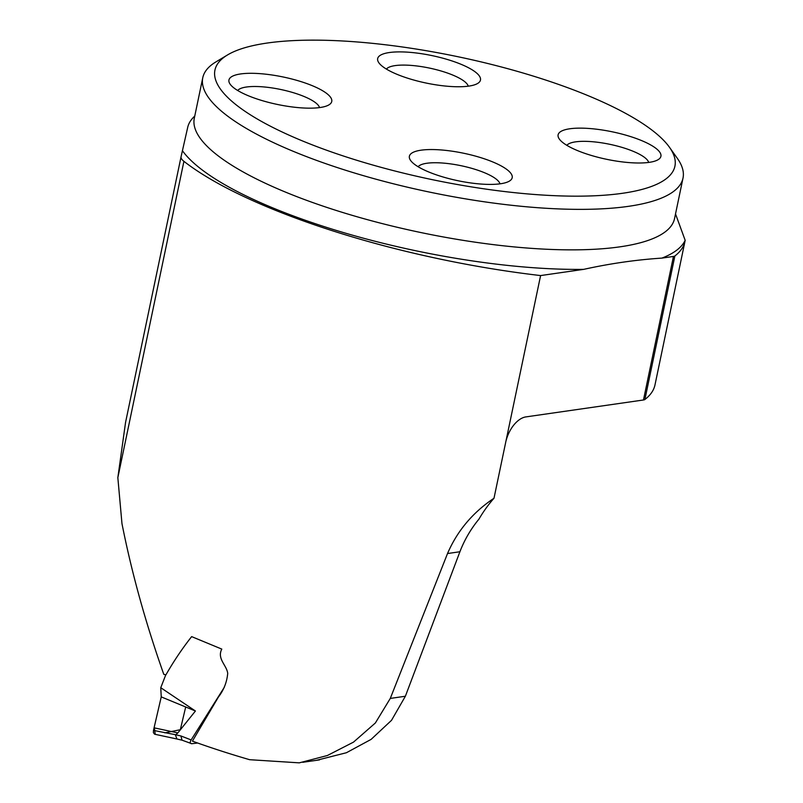<?xml version="1.0" encoding="UTF-8"?>
<svg xmlns="http://www.w3.org/2000/svg" width="803" height="803" viewBox="0 0 803 803"><rect width="100%" height="100%" fill="white"/><g stroke="black" fill="none" stroke-linecap="round" stroke-linejoin="round"><path stroke-width="1.2" d="M181.056 156.776L125.549 422.448L117.84 477.644L121.966 523.606C131.702 572.8 145.644 623.038 163.782 674.319L165.91 674.871C173.649 661.331 182.231 648.573 191.646 636.618L221.799 649.095C216.74 658.741 226.827 665.316 227.711 673.376C226.898 682.149 223.796 690.028 218.426 697.014L192.409 741.139A310.47 82.97 -168.2 0 0 249.623 759.698L299.268 762.85L327.373 755.513L353.511 742.123L375.372 722.971L390.288 698.419L447.522 553.538C457.288 530.873 472.786 512.444 493.996 498.241L540.6 275.57L583.671 269.366C610.139 263.525 636.227 259.77 661.923 258.104L673.456 256.448A7.669 2.048 11.8 0 0 674.881 255.966A275.058 73.505 11.8 0 0 684.969 241.372A275.058 73.505 11.8 0 0 685.16 240.298L675.524 213.939M194.758 116.084A249.914 66.79 11.8 0 0 187.721 127.296L181.076 156.695A30.665 8.191 11.8 0 0 181.066 156.736A30.665 8.191 11.8 0 0 183.917 161.333A310.47 82.97 11.8 0 0 540.6 275.57M316.523 760.311L346.414 752.732L371.127 739.372L391.513 720.331L405.374 696.241L459.908 551.751C464.445 539.927 470.789 529.047 478.949 519.119A156.384 121.454 81.8 0 1 493.996 498.241M506.161 440.445A24.532 13.992 112.9 0 1 525.865 416.908L643.474 399.984A7.669 2.048 11.8 0 0 644.899 399.503A275.058 73.505 11.8 0 0 654.987 384.908L684.969 241.372M669.461 147.27L677.31 158.311A245.306 65.555 -168.2 0 1 683.012 178.075A245.306 65.555 -168.2 0 1 539.385 207.826A245.306 65.555 -168.2 0 1 289.923 149.93A245.306 65.555 -168.2 0 1 202.768 77.75A245.306 65.555 -168.2 0 1 215.897 61.921L227.52 54.945A234.958 62.795 -168.2 0 1 457.77 56.692A234.958 62.795 -168.2 0 1 669.461 147.27A234.958 62.795 -168.2 0 1 565.985 196.052A234.958 62.795 -168.2 0 1 298.415 139.24A234.958 62.795 -168.2 0 1 227.52 54.945M576.765 150.281A52.516 14.032 11.8 0 0 658.099 159.697A52.516 14.032 11.8 0 0 642.249 140.856A52.516 14.032 11.8 0 0 582.456 128.159A52.516 14.032 11.8 0 0 559.33 139.06A52.516 14.032 11.8 0 0 576.765 150.281M396.321 74.037A52.516 14.032 -168.2 0 1 378.886 62.815A52.516 14.032 -168.2 0 1 402.012 51.914A52.516 14.032 -168.2 0 1 461.815 64.611A52.516 14.032 -168.2 0 1 477.655 83.452A52.516 14.032 -168.2 0 1 396.321 74.037M428.049 171.691A52.516 14.032 -168.2 0 1 410.604 160.47A52.516 14.032 -168.2 0 1 433.73 149.569A52.516 14.032 -168.2 0 1 493.534 162.266A52.516 14.032 -168.2 0 1 509.383 181.107A52.516 14.032 -168.2 0 1 428.049 171.691M247.605 95.447A52.516 14.032 11.8 0 0 328.939 104.862A52.516 14.032 11.8 0 0 313.09 86.021A52.516 14.032 11.8 0 0 253.296 73.324A52.516 14.032 11.8 0 0 230.17 84.225A52.516 14.032 11.8 0 0 247.605 95.447M418.132 166.743A42.168 11.272 -168.2 0 1 485.042 172.956A42.168 11.272 -168.2 0 1 499.968 183.837M237.698 90.498A42.168 11.272 -168.2 0 1 304.598 96.711A42.168 11.272 -168.2 0 1 319.524 107.592M386.414 69.088A42.168 11.272 -168.2 0 1 453.324 75.301A42.168 11.272 -168.2 0 1 468.249 86.192M566.858 145.333A42.168 11.272 -168.2 0 1 633.758 151.546A42.168 11.272 -168.2 0 1 648.683 162.437M160.761 687.709L195.43 711.006L177.844 732.918L154.076 727.819L161.242 696.894L160.761 687.709L165.769 674.841M224.328 687.248L191.144 739.924C189.769 742.353 189.98 743.618 191.776 743.719L197.638 743.016M177.844 732.918L175.767 734.765L180.936 735.97L191.144 739.924M195.43 711.006L161.242 696.894L154.236 727.116L155.23 734.233M154.628 734.223L153.383 732.637L153.493 730.399L175.767 734.765M153.493 730.399L154.076 727.819M182.151 740.215L191.776 743.719M181.99 740.165L180.936 735.97M182.07 740.195L176.901 738.991L175.516 735.116M185.694 706.981L180.324 729.706L164.886 732.848M117.84 477.644L183.917 161.333M202.768 77.75L194.306 118.242A245.306 65.555 11.8 0 0 421.023 232.579A245.306 65.555 11.8 0 0 674.55 218.577L683.012 178.075M674.881 255.966L644.899 399.503M643.474 399.984L673.456 256.448M583.671 269.366A260.644 69.65 -168.2 0 1 182.442 150.723M685.16 240.298A260.644 69.65 -168.2 0 1 661.923 258.104M405.374 696.241L390.288 698.419M459.908 551.751L447.522 553.538M125.549 422.448L181.066 156.736M302.761 762.298L319.534 759.879M154.758 734.243L176.941 739.001"/></g></svg>
